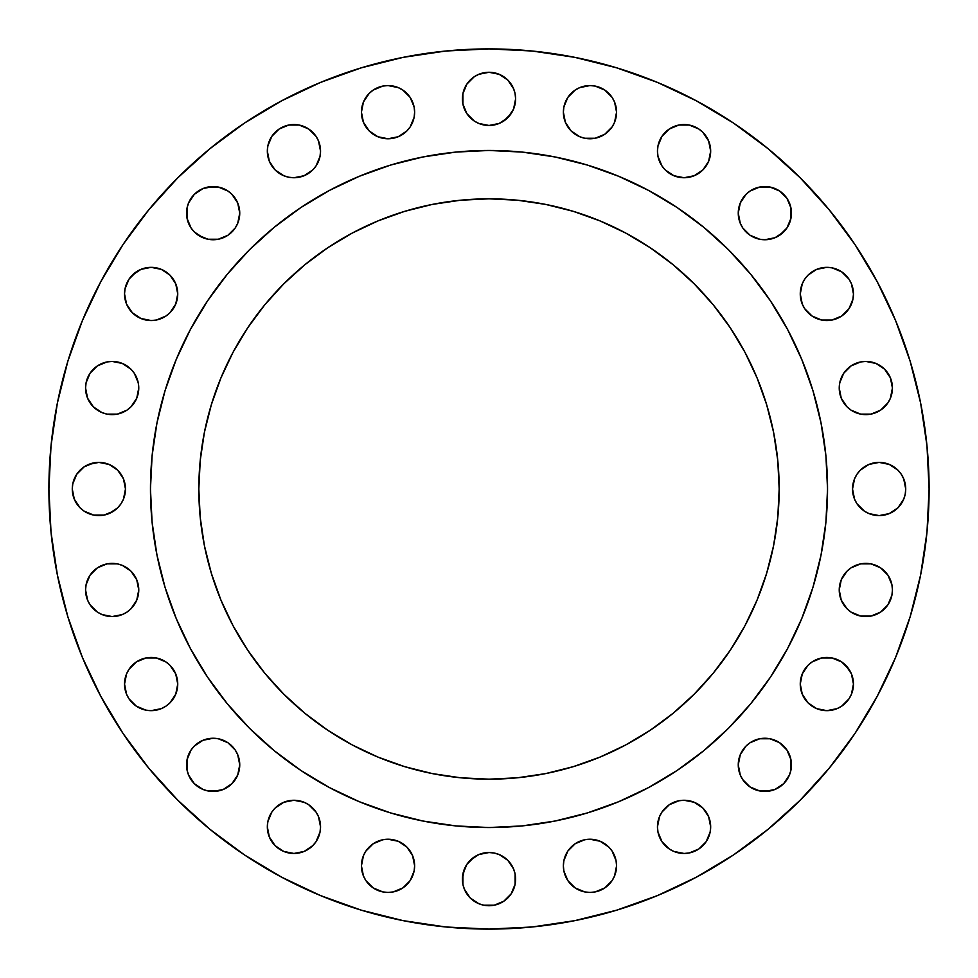 <?xml version="1.0" encoding="UTF-8"?>
<svg xmlns="http://www.w3.org/2000/svg" width="978" height="978" viewBox="0 0 978 978"><rect width="100%" height="100%" fill="white"/><g stroke="black" fill="none" stroke-linecap="round" stroke-linejoin="round"><path stroke-width="1.47" d="M106.981 616.054L101.993 614.551L112.164 616.568L122.348 614.551L126.944 612.094L130.979 608.781L136.737 600.15L138.766 589.966A26.602 26.602 0 0 1 112.164 616.568A26.602 26.602 0 0 1 85.563 589.966L87.592 600.15L90.049 604.746L97.384 612.094L93.362 608.781M169.952 702.876L165.918 706.177L169.952 702.876L175.722 694.246L177.739 684.062A26.602 26.602 0 0 1 151.138 710.664A26.602 26.602 0 0 1 124.536 684.062L126.565 694.246L129.023 698.842L136.358 706.177L132.336 702.876M239.231 770.053L237.715 775.041L239.744 764.857A26.602 26.602 0 0 1 213.143 791.459A26.602 26.602 0 0 1 186.541 764.857L187.055 759.674L187.055 770.053L186.541 764.857A26.602 26.602 0 0 1 213.143 738.256A26.602 26.602 0 0 1 239.744 764.857L237.715 754.686L239.231 759.674M318.51 837.034L316.053 841.642L320.026 832.046L320.539 826.862A26.602 26.602 0 0 1 293.938 853.464A26.602 26.602 0 0 1 267.336 826.862L269.366 837.034L275.124 845.664L271.823 841.642M402.802 887.951L410.149 880.616L414.122 871.019L414.623 865.836A26.602 26.602 0 0 1 388.034 892.437A26.602 26.602 0 0 1 361.432 865.836L363.449 876.007L365.906 880.616L373.254 887.951L382.838 891.924L388.034 892.437L393.217 891.924L402.802 887.951L398.205 890.408M515.602 879.124A26.602 26.602 0 0 1 489 905.726A26.602 26.602 0 0 1 462.398 879.124L464.428 868.941L466.885 864.344L462.912 873.941L462.912 884.32L462.398 879.124A26.602 26.602 0 0 1 489 852.523A26.602 26.602 0 0 1 515.602 879.124L515.088 884.32L515.088 873.941L515.602 879.124M608.781 884.638L604.746 887.951L612.094 880.616L614.551 876.007L616.568 865.836A26.602 26.602 0 0 1 589.966 892.437A26.602 26.602 0 0 1 563.377 865.836L563.878 871.019L567.851 880.616L575.198 887.951L584.783 891.924L589.966 892.437L595.162 891.924L604.746 887.951L600.15 890.408M706.177 841.642L710.15 832.046L710.664 826.862A26.602 26.602 0 0 1 684.062 853.464A26.602 26.602 0 0 1 657.46 826.862L657.974 832.046L661.947 841.642L669.282 848.977L673.879 851.435L684.062 853.464L689.258 852.95L698.842 848.977L706.177 841.642L702.876 845.664M742.742 750.077L746.055 746.055L740.285 754.686L738.256 764.857A26.602 26.602 0 0 1 764.857 738.256A26.602 26.602 0 0 1 791.459 764.857L790.945 770.053L790.945 759.674L791.459 764.857A26.602 26.602 0 0 1 764.857 791.459A26.602 26.602 0 0 1 738.256 764.857L740.285 775.041L738.769 770.053M845.664 702.876L841.642 706.177L848.977 698.842L851.435 694.246L853.464 684.062A26.602 26.602 0 0 1 826.862 710.664A26.602 26.602 0 0 1 800.261 684.062L802.278 694.246L808.048 702.876L816.679 708.634L812.082 706.177M843.721 575.198L847.021 571.164L841.263 579.795L839.234 589.966A26.602 26.602 0 0 1 865.836 563.377A26.602 26.602 0 0 1 892.437 589.966A26.602 26.602 0 0 1 865.836 616.568A26.602 26.602 0 0 1 839.234 589.966L841.263 600.15L847.021 608.781L851.056 612.094L860.64 616.054L871.019 616.054L880.616 612.094L887.951 604.746L891.924 595.162L892.437 589.966L891.924 584.783L887.951 575.198L890.408 579.795M854.552 478.817L857.009 474.22L854.552 478.817L852.523 489A26.602 26.602 0 0 1 879.124 462.398A26.602 26.602 0 0 1 905.726 489L905.212 494.183L905.726 489A26.602 26.602 0 0 1 879.124 515.602A26.602 26.602 0 0 1 852.523 489L854.552 499.183L857.009 503.78L854.552 499.183M855.652 363.449L860.64 361.946L851.056 365.906L843.721 373.254L839.747 382.838L839.234 388.034A26.602 26.602 0 0 1 865.836 361.432A26.602 26.602 0 0 1 892.437 388.034A26.602 26.602 0 0 1 865.836 414.623A26.602 26.602 0 0 1 839.234 388.034L841.263 398.205L847.021 406.836L851.056 410.149L860.64 414.122L871.019 414.122L880.616 410.149L887.951 402.802L890.408 398.205L892.437 388.034L890.408 377.85L884.638 369.219L887.951 373.254M852.95 299.121L853.464 293.938A26.602 26.602 0 0 1 826.862 320.539A26.602 26.602 0 0 1 800.261 293.938L802.278 304.121L804.747 308.718L812.082 316.053L821.667 320.026L832.046 320.026L841.642 316.053L848.977 308.718L852.95 299.121L851.435 304.121M742.742 198.363L746.055 194.329L740.285 202.959L738.256 213.143A26.602 26.602 0 0 1 764.857 186.541A26.602 26.602 0 0 1 791.459 213.143L790.945 218.326L790.945 207.947L791.459 213.143A26.602 26.602 0 0 1 764.857 239.744A26.602 26.602 0 0 1 738.256 213.143L740.285 223.314L738.769 218.326M708.634 161.321L710.664 151.138A26.602 26.602 0 0 1 684.062 177.739A26.602 26.602 0 0 1 657.46 151.138L657.974 156.333L661.947 165.918L665.26 169.952L673.879 175.722L684.062 177.739L694.246 175.722L702.876 169.952L708.634 161.321L706.177 165.918M123.448 499.183L120.991 503.78L123.448 499.183L125.477 489A26.602 26.602 0 0 1 98.876 515.602A26.602 26.602 0 0 1 72.274 489L72.788 483.817L72.274 489L74.304 499.183L80.062 507.814L84.096 511.115L80.062 507.814M101.993 412.606L106.981 414.122L117.36 414.122L126.944 410.149L130.979 406.836L136.737 398.205L138.766 388.034A26.602 26.602 0 0 1 112.164 414.623A26.602 26.602 0 0 1 85.563 388.034L87.592 398.205L93.362 406.836L101.993 412.606L97.384 410.149M169.952 312.74L165.918 316.053L169.952 312.74L175.722 304.121L177.739 293.938A26.602 26.602 0 0 1 151.138 320.539A26.602 26.602 0 0 1 124.536 293.938L126.565 304.121L132.336 312.74L140.966 318.51L136.358 316.053M239.231 218.326L237.715 223.314L239.744 213.143A26.602 26.602 0 0 1 213.143 239.744A26.602 26.602 0 0 1 186.541 213.143L187.055 207.947L187.055 218.326L186.541 213.143A26.602 26.602 0 0 1 213.143 186.541A26.602 26.602 0 0 1 239.744 213.143L237.715 202.959L231.945 194.329L235.258 198.363M275.124 169.952L283.754 175.722L288.742 177.226L293.938 177.739L304.121 175.722L312.74 169.952L316.053 165.918L320.026 156.333L320.539 151.138A26.602 26.602 0 0 1 293.938 177.739A26.602 26.602 0 0 1 267.336 151.138L269.366 161.321L275.124 169.952L271.823 165.918M393.217 138.253L388.034 138.766L398.205 136.737L406.836 130.979L410.149 126.944L414.122 117.36L414.623 112.164A26.602 26.602 0 0 1 388.034 138.766A26.602 26.602 0 0 1 361.432 112.164L363.449 122.348L369.219 130.979L365.906 126.944M595.162 138.253L604.746 134.279L612.094 126.944L614.551 122.348L616.568 112.164A26.602 26.602 0 0 1 589.966 138.766A26.602 26.602 0 0 1 563.377 112.164L565.394 122.348L571.164 130.979L579.795 136.737L584.783 138.253L595.162 138.253L589.966 138.766M515.602 98.876A26.602 26.602 0 0 1 489 125.477A26.602 26.602 0 0 1 462.398 98.876L462.912 93.68L462.912 104.059L462.398 98.876A26.602 26.602 0 0 1 489 72.274A26.602 26.602 0 0 1 515.602 98.876L513.572 109.059L515.602 98.876L515.088 93.68L515.602 98.876M150.465 488.78A338.535 338.535 0 0 0 150.465 489A338.535 338.535 0 0 1 489 150.465A338.535 338.535 0 0 1 827.535 489A338.535 338.535 0 0 0 827.535 488.78M648.646 190.465A338.535 338.535 0 0 0 648.585 190.441L677.082 207.519L703.769 227.312L728.378 249.622L750.688 274.231L770.481 300.918L787.559 329.415A338.535 338.535 0 0 0 787.534 329.354M190.465 329.354A338.535 338.535 0 0 0 190.441 329.415L207.519 300.918L227.312 274.231L249.622 249.622L274.231 227.312L300.918 207.519L329.415 190.441A338.535 338.535 0 0 0 329.354 190.465M586.763 762.217L573.23 766.679L600.04 757.082L625.786 744.918L650.211 730.273L673.084 713.304L694.184 694.184L713.304 673.084L730.273 650.211L744.918 625.786L757.082 600.04L766.679 573.23L773.598 545.614L777.779 517.448L779.173 489A290.173 290.173 0 0 1 489 779.173A290.173 290.173 0 0 1 198.827 489A290.173 290.173 0 0 1 489 198.827A290.173 290.173 0 0 1 779.173 489L777.779 460.552L773.598 432.386L766.679 404.77L757.082 377.96L744.918 352.214L730.273 327.789L713.304 304.916L694.184 283.816L673.084 264.696L650.211 247.727L625.786 233.082L600.04 220.918L573.23 211.321L591.213 217.422M67.849 616.751L82.397 657.424L67.849 616.751L57.36 574.856L51.015 532.142L48.9 489A440.1 440.1 0 0 1 489 48.9A440.1 440.1 0 0 1 929.1 489A440.1 440.1 0 0 1 489 929.1A440.1 440.1 0 0 1 48.9 489L51.015 445.858L57.36 403.144L67.849 361.249L82.397 320.576L100.868 281.542L123.069 244.488L148.803 209.805L177.8 177.8L209.805 148.803L244.488 123.069L281.542 100.868L320.576 82.397L361.249 67.849L403.144 57.36L445.858 51.015L489 48.9L532.142 51.015L574.856 57.36L616.751 67.849L657.424 82.397L696.458 100.868L733.512 123.069L768.195 148.803L800.2 177.8L829.197 209.805L854.931 244.488L877.132 281.542L895.603 320.576L910.151 361.249L920.64 403.144L926.985 445.858L929.1 489L926.985 532.142L920.64 574.856L910.151 616.751L895.603 657.424L877.132 696.458L854.931 733.512L829.197 768.195L800.2 800.2L768.195 829.197L733.512 854.931L696.458 877.132L657.424 895.603L616.751 910.151L574.856 920.64L532.142 926.985L489 929.1L445.858 926.985L489 929.1M148.803 768.195L177.8 800.2L148.803 768.195L123.069 733.512L100.868 696.458L82.397 657.424M134.279 575.198L136.737 579.795L130.979 571.164L122.348 565.394L117.36 563.878L106.981 563.878L97.384 567.851L90.049 575.198L86.076 584.783L85.563 589.966A26.602 26.602 0 0 1 112.164 563.377A26.602 26.602 0 0 1 138.766 589.966L136.737 579.795M101.993 614.551L97.384 612.094L101.993 614.551M140.966 659.49L145.954 657.974L136.358 661.947L129.023 669.282L126.565 673.879L124.536 684.062A26.602 26.602 0 0 1 151.138 657.46A26.602 26.602 0 0 1 177.739 684.062L175.722 673.879L169.952 665.26L165.918 661.947L156.333 657.974L145.954 657.974M165.918 706.177L161.321 708.634L165.918 706.177M191.028 750.077L194.329 746.055L191.028 750.077L187.055 759.674M198.363 742.742L202.959 740.285L194.329 746.055M218.326 738.769L227.923 742.742L235.258 750.077L227.923 742.742L218.326 738.769L213.143 738.256L202.959 740.285M227.923 786.972L223.314 789.429L231.945 783.671L237.715 775.041M218.326 790.945L207.947 790.945L213.143 791.459L223.314 789.429M269.366 816.679L271.823 812.082L267.85 821.667L267.336 826.862A26.602 26.602 0 0 1 293.938 800.261A26.602 26.602 0 0 1 320.539 826.862L318.51 816.679L320.026 821.667M316.053 841.642L312.74 845.664L316.053 841.642M410.149 851.056L412.606 855.652L406.836 847.021L398.205 841.263L388.034 839.234L382.838 839.747L373.254 843.721L365.906 851.056L363.449 855.652L361.432 865.836A26.602 26.602 0 0 1 388.034 839.234A26.602 26.602 0 0 1 414.623 865.836L412.606 855.652M470.186 860.322L478.817 854.552L474.22 857.009L466.885 864.344M499.183 854.552L507.814 860.322L499.183 854.552L494.183 853.036L489 852.523L478.817 854.552M511.115 864.344L513.572 868.941L507.814 860.322M511.115 893.904L503.78 901.239L511.115 893.904L515.088 884.32M489 905.726L483.817 905.212L494.183 905.212L503.78 901.239M464.428 889.308L462.912 884.32L464.428 889.308L470.186 897.938L478.817 903.696L483.817 905.212M614.551 855.652L616.054 860.64L612.094 851.056L608.781 847.021L600.15 841.263L589.966 839.234L584.783 839.747L575.198 843.721L567.851 851.056L563.878 860.64L563.377 865.836A26.602 26.602 0 0 1 589.966 839.234A26.602 26.602 0 0 1 616.568 865.836L616.054 860.64M657.974 821.667L659.49 816.679L657.46 826.862A26.602 26.602 0 0 1 684.062 800.261A26.602 26.602 0 0 1 710.664 826.862L708.634 816.679L702.876 808.048L706.177 812.082M746.055 746.055L750.077 742.742L759.674 738.769L750.077 742.742L746.055 746.055M775.041 740.285L779.637 742.742L770.053 738.769L759.674 738.769M783.671 746.055L786.972 750.077L779.637 742.742M786.972 779.637L783.671 783.671L789.429 775.041L790.945 770.053M770.053 790.945L759.674 790.945L750.077 786.972L759.674 790.945L764.857 791.459L775.041 789.429L783.671 783.671M742.742 779.637L740.285 775.041L742.742 779.637L750.077 786.972M808.048 665.26L812.082 661.947L808.048 665.26L802.278 673.879L800.261 684.062A26.602 26.602 0 0 1 826.862 657.46A26.602 26.602 0 0 1 853.464 684.062L851.435 673.879L852.95 678.879M816.679 659.49L821.667 657.974L812.082 661.947M837.034 659.49L841.642 661.947L832.046 657.974L821.667 657.974M845.664 665.26L851.435 673.879L848.977 669.282L841.642 661.947M841.642 706.177L837.034 708.634L841.642 706.177M865.836 563.377L871.019 563.878L860.64 563.878L851.056 567.851L847.021 571.164M857.009 474.22L860.322 470.186L868.941 464.428L879.124 462.398L889.308 464.428L879.124 462.398L868.941 464.428L860.322 470.186L857.009 474.22M889.308 513.572L879.124 515.602L868.941 513.572L864.344 511.115L868.941 513.572L879.124 515.602L889.308 513.572L897.938 507.814L903.696 499.183L905.212 494.183M860.322 507.814L857.009 503.78L864.344 511.115M808.048 275.124L816.679 269.366L808.048 275.124L804.747 279.158L802.278 283.754L800.261 293.938A26.602 26.602 0 0 1 826.862 267.336A26.602 26.602 0 0 1 853.464 293.938L851.435 283.754L852.95 288.742M841.642 271.823L848.977 279.158L841.642 271.823L832.046 267.85L826.862 267.336L816.679 269.366M746.055 194.329L750.077 191.028L746.055 194.329M759.674 187.055L770.053 187.055L759.674 187.055L750.077 191.028M775.041 188.571L779.637 191.028L770.053 187.055M783.671 194.329L786.972 198.363L779.637 191.028M789.429 223.314L786.972 227.923L790.945 218.326M783.671 231.945L775.041 237.715L779.637 235.258L786.972 227.923M754.686 237.715L750.077 235.258L759.674 239.231L764.857 239.744L775.041 237.715M746.055 231.945L742.742 227.923L750.077 235.258M657.974 145.954L661.947 136.358L657.974 145.954L657.46 151.138A26.602 26.602 0 0 1 684.062 124.536A26.602 26.602 0 0 1 710.664 151.138L708.634 140.966L702.876 132.336L706.177 136.358M665.26 132.336L669.282 129.023L661.947 136.358M673.879 126.565L678.879 125.05L669.282 129.023M74.304 478.817L76.761 474.22L72.788 483.817M80.062 470.186L84.096 466.885L76.761 474.22M88.692 464.428L98.876 462.398L109.059 464.428L117.678 470.186L123.448 478.817L117.678 470.186L109.059 464.428L98.876 462.398L93.68 462.912L84.096 466.885M120.991 503.78L117.678 507.814L120.991 503.78M113.656 511.115L104.059 515.088L93.68 515.088L104.059 515.088L109.059 513.572L117.678 507.814M101.993 363.449L106.981 361.946L97.384 365.906L90.049 373.254L86.076 382.838L85.563 388.034A26.602 26.602 0 0 1 112.164 361.432A26.602 26.602 0 0 1 138.766 388.034L138.253 382.838L134.279 373.254L136.737 377.85M132.336 275.124L140.966 269.366L136.358 271.823L129.023 279.158L125.05 288.742L124.536 293.938A26.602 26.602 0 0 1 151.138 267.336A26.602 26.602 0 0 1 177.739 293.938L175.722 283.754L169.952 275.124L161.321 269.366L165.918 271.823M156.333 267.85L161.321 269.366L151.138 267.336L140.966 269.366M161.321 318.51L156.333 320.026L165.918 316.053M191.028 198.363L194.329 194.329L188.571 202.959L187.055 207.947M198.363 191.028L202.959 188.571L194.329 194.329M207.947 187.055L218.326 187.055L213.143 186.541L202.959 188.571M227.923 191.028L231.945 194.329L227.923 191.028L218.326 187.055M237.715 223.314L235.258 227.923L237.715 223.314M223.314 237.715L218.326 239.231L227.923 235.258L235.258 227.923M202.959 237.715L194.329 231.945L198.363 235.258L207.947 239.231L218.326 239.231M271.823 136.358L279.158 129.023L271.823 136.358L267.85 145.954L267.336 151.138A26.602 26.602 0 0 1 293.938 124.536A26.602 26.602 0 0 1 320.539 151.138L318.51 140.966L320.026 145.954M283.754 126.565L288.742 125.05L279.158 129.023M365.906 97.384L369.219 93.362L363.449 101.993L361.432 112.164A26.602 26.602 0 0 1 388.034 85.563A26.602 26.602 0 0 1 414.623 112.164L414.122 106.981L410.149 97.384L402.802 90.049L398.205 87.592L388.034 85.563L382.838 86.076L373.254 90.049L369.219 93.362M575.198 90.049L579.795 87.592L575.198 90.049L567.851 97.384L563.878 106.981L563.377 112.164A26.602 26.602 0 0 1 589.966 85.563A26.602 26.602 0 0 1 616.568 112.164L614.551 101.993L612.094 97.384L604.746 90.049L595.162 86.076L589.966 85.563L579.795 87.592M466.885 84.096L474.22 76.761L466.885 84.096L462.912 93.68M511.115 113.656L503.78 120.991L499.183 123.448L507.814 117.678L513.572 109.059M478.817 123.448L474.22 120.991L466.885 113.656L474.22 120.991L478.817 123.448L489 125.477L499.183 123.448M766.679 573.23L760.578 591.213M215.783 586.763L211.321 573.23L220.918 600.04L233.082 625.786L247.727 650.211L264.696 673.084L283.816 694.184L304.916 713.304L327.789 730.273L352.214 744.918L377.96 757.082L404.77 766.679L386.787 760.578M391.237 215.783L404.77 211.321L377.96 220.918L352.214 233.082L327.789 247.727L304.916 264.696L283.816 283.816L264.696 304.916L247.727 327.789L233.082 352.214L220.918 377.96L211.321 404.77L217.422 386.787M762.217 391.237L766.679 404.77M787.559 329.415L801.764 359.452L812.962 390.723L821.031 422.948L825.909 455.821L827.535 489L825.909 522.179L821.031 555.052L812.962 587.277L801.764 618.548L787.559 648.585L770.481 677.082L750.688 703.769L728.378 728.378L703.769 750.688L677.082 770.481L648.585 787.559L618.548 801.764L587.277 812.962L555.052 821.031L522.179 825.909L489 827.535L455.821 825.909L422.948 821.031L390.723 812.962L359.452 801.764L329.415 787.559L300.918 770.481L274.231 750.688L249.622 728.378L227.312 703.769L207.519 677.082L190.441 648.585L176.236 618.548L165.037 587.277L156.969 555.052L152.091 522.179L150.465 489L152.091 455.821L156.969 422.948L165.037 390.723L176.236 359.452L190.441 329.415M329.415 190.441L359.452 176.236L390.723 165.037L422.948 156.969L455.821 152.091L489 150.465L522.179 152.091L555.052 156.969L587.277 165.037L618.548 176.236L648.585 190.441M211.321 404.77L204.402 432.386L200.221 460.552L198.827 489L200.221 517.448L204.402 545.614L211.321 573.23M404.77 766.679L432.386 773.598L460.552 777.779L489 779.173L517.448 777.779L545.614 773.598L573.23 766.679M573.23 211.321L545.614 204.402L517.448 200.221L489 198.827L460.552 200.221L432.386 204.402L404.77 211.321M827.535 489.22A338.535 338.535 0 0 0 827.535 489A338.535 338.535 0 0 1 489 827.535A338.535 338.535 0 0 1 150.465 489A338.535 338.535 0 0 0 150.465 489.22M445.858 926.985L403.144 920.64L361.249 910.151L320.576 895.603L281.542 877.132L244.488 854.931L209.805 829.197L177.8 800.2M136.358 706.177L145.954 710.15L151.138 710.664L161.321 708.634M187.055 770.053L188.571 775.041L194.329 783.671L202.959 789.429L207.947 790.945M237.715 754.686L235.258 750.077M275.124 845.664L283.754 851.435L293.938 853.464L304.121 851.435L312.74 845.664M318.51 816.679L316.053 812.082L308.718 804.747L304.121 802.278L293.938 800.261L283.754 802.278L275.124 808.048L271.823 812.082M515.088 873.941L513.572 868.941M702.876 808.048L694.246 802.278L684.062 800.261L678.879 800.774L669.282 804.747L661.947 812.082L659.49 816.679M790.945 759.674L786.972 750.077M816.679 708.634L826.862 710.664L837.034 708.634M887.951 575.198L880.616 567.851L871.019 563.878M905.726 489L903.696 478.817L901.239 474.22L897.938 470.186L889.308 464.428M884.638 369.219L876.007 363.449L865.836 361.432L860.64 361.946M851.435 283.754L848.977 279.158M740.285 223.314L742.742 227.923M790.945 207.947L786.972 198.363M702.876 132.336L698.842 129.023L689.258 125.05L678.879 125.05M84.096 511.115L93.68 515.088M72.274 489A26.602 26.602 0 0 1 98.876 462.398A26.602 26.602 0 0 1 125.477 489L123.448 478.817M134.279 373.254L130.979 369.219L122.348 363.449L112.164 361.432L106.981 361.946M140.966 318.51L151.138 320.539L156.333 320.026M187.055 218.326L191.028 227.923L194.329 231.945M318.51 140.966L316.053 136.358L308.718 129.023L299.121 125.05L288.742 125.05M369.219 130.979L377.85 136.737L388.034 138.766M462.912 104.059L466.885 113.656M515.088 93.68L513.572 88.692L507.814 80.062L499.183 74.304L489 72.274L478.817 74.304L474.22 76.761"/></g></svg>
